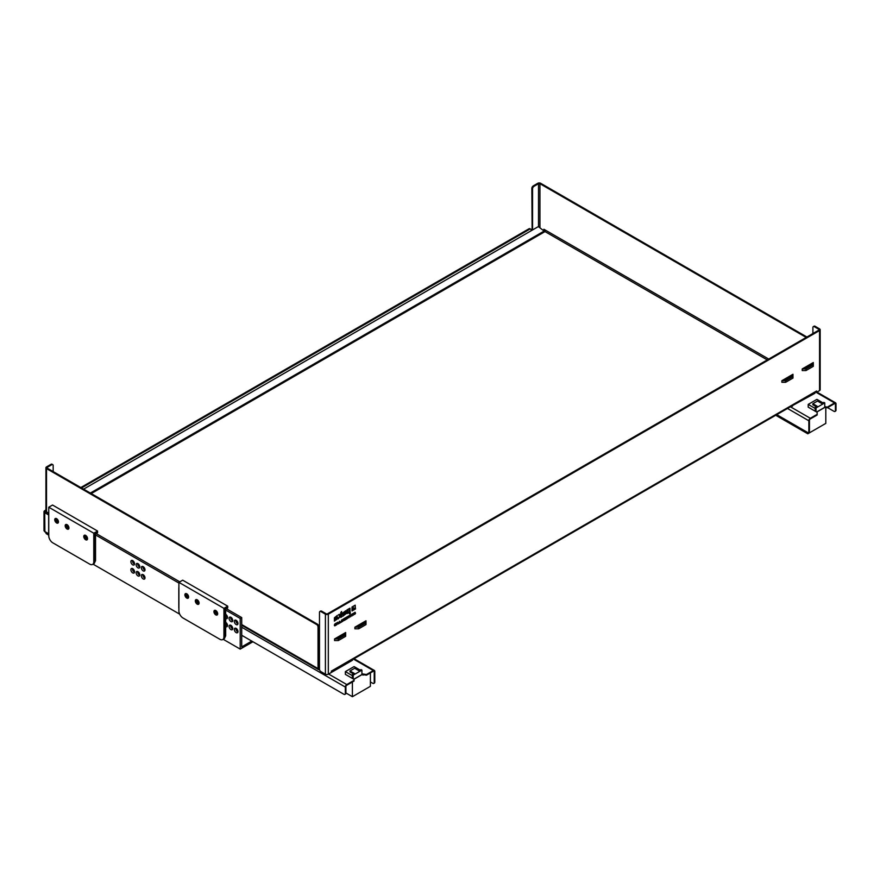 <?xml version="1.0" encoding="UTF-8"?>
<svg xmlns="http://www.w3.org/2000/svg" width="880" height="880" viewBox="0 0 880 880"><rect width="100%" height="100%" fill="white"/><g stroke="black" fill="none" stroke-linecap="round" stroke-linejoin="round"><path stroke-width="1.32" d="M824.758 406.648L827.31 407.121L834.548 402.941A2.057 1.188 -60 0 1 835.571 402.842A2.057 1.188 -60 0 1 836 403.777L836 410.157L835.417 410.487A2.057 1.188 60 0 1 834.999 411.433A2.057 1.188 60 0 1 833.965 411.323L827.574 407.638M835.241 411.191A2.057 1.188 -120 0 0 835.571 411.092A2.057 1.188 -120 0 0 836 410.157M776.754 414.656L807.411 432.366A2.057 1.188 60 0 0 808.445 432.465L809.017 432.124A2.057 1.188 -120 0 0 809.446 431.189L809.446 420.288A1.023 0.594 120 0 1 810.172 419.023L817.146 414.997L817.146 414.326L810.315 418.275L790.416 406.78M787.501 408.452L808.863 420.783L808.863 431.519A2.057 1.188 60 0 1 808.445 432.465M370.403 681.945L372.757 683.309A2.057 1.188 60 0 0 373.791 683.408L374.374 683.067A2.057 1.188 -120 0 0 374.792 682.132L374.792 671.396A2.057 1.188 -60 0 0 374.374 670.461A2.057 1.188 -60 0 0 373.34 670.56L366.52 674.498L366.52 675.169L373.483 671.143L374.209 671.561L374.209 682.462A2.057 1.188 60 0 1 373.791 683.408M816.541 392.337L815.815 391.424L815.089 391.842L816.541 390.995L816.541 392.337L819.555 390.599A2.057 1.188 0 0 0 820.16 389.763L820.16 329.714A2.057 1.188 0 0 0 819.555 328.878L815.089 326.293A2.057 1.188 -120 0 0 814.055 326.194L813.329 326.612A2.057 1.188 60 0 1 814.352 326.711L818.829 329.296A1.023 0.594 180 0 1 818.829 330.132L327.591 613.756A1.023 0.594 180 0 1 326.139 613.756L321.662 611.171A2.057 1.188 -120 0 0 320.628 611.061L319.902 611.49A2.057 1.188 60 0 1 320.936 611.589L321.662 611.171M319.484 668.613A1.023 0.594 -60 0 1 318.758 668.195L319.484 669.449A2.057 1.188 -60 0 1 318.45 669.559A2.057 1.188 -60 0 1 318.032 668.613L318.032 627.022L318.758 626.593A2.057 1.188 -120 0 0 317.306 624.085L47.245 468.171A1.023 0.594 180 0 1 47.245 467.335L51.722 464.75A2.057 1.188 -60 0 1 52.745 464.64A2.057 1.188 -60 0 1 53.174 465.586L53.174 471.592M330.055 673.211L352.539 660.231L352.539 659.582M819.555 390.599L819.555 330.55L328.317 614.174L328.317 674.212L331.331 672.474L331.331 671.132L332.783 670.285L815.089 391.842A2.057 1.188 -120 0 1 814.66 392.777L332.365 671.231A2.057 1.188 -120 0 0 332.783 670.285M345.334 693.44L345.334 687.06A2.057 1.188 -60 0 1 346.786 684.552L354.024 680.372L354.024 681.043L346.643 685.3A1.023 0.594 120 0 0 345.917 686.554L345.917 693.099L345.334 693.44A2.057 1.188 60 0 1 344.916 694.375A2.057 1.188 60 0 1 343.882 694.276L241.714 635.283M345.158 694.133A2.057 1.188 -120 0 0 345.488 694.045A2.057 1.188 -120 0 0 345.917 693.099M374.209 671.561A1.023 0.594 120 0 0 373.483 671.143M808.863 420.783A2.057 1.188 -60 0 1 810.315 418.275M835.417 410.487L835.417 403.953A1.023 0.594 120 0 0 834.691 403.524L827.31 407.792L824.758 407.319L816.618 412.016M827.31 407.121L827.31 407.792M817.146 414.326L817.146 412.313L808.203 407.154L808.203 404.404L815.166 408.43L815.166 411.18L815.166 407.418L817.201 406.241L812.845 403.733L817.498 401.049L821.854 403.568L823.889 402.391L824.758 402.897L824.758 407.319M814.913 392.535L814.913 393.283L791.868 405.944M354.024 680.372L354.024 679.36L345.367 674.366L345.367 671.616L352.341 675.642L352.341 678.392L352.341 674.63L353.21 675.136L353.21 678.898M361.922 673.86L366.52 674.498M366.52 675.169L361.922 674.531L353.793 679.228M336.93 638.352L344.63 634.469L337.909 638.352L335.588 638.352L344.63 633.127L344.63 634.469M784.245 380.094L791.945 376.211L785.235 380.094L782.914 380.094L791.945 374.869L791.945 376.211M804.584 368.346L812.284 364.474L805.574 368.346L803.242 368.346L812.284 363.132L812.284 364.474M357.258 626.604L364.958 622.732L358.248 626.604L355.927 626.604L364.958 621.39L364.958 622.732M805.992 368.94L805.992 370.557L802.219 370.557L802.219 368.94L805.992 368.94L813.307 364.716L813.307 362.538L812.284 363.132M813.307 364.716L813.307 366.333L805.992 370.557M802.219 368.94L803.242 368.346M354.893 627.198L358.677 627.198L358.677 628.815L354.893 628.815L354.893 627.198L355.927 626.604M364.958 621.39L365.992 620.796L365.992 624.591L358.677 628.815M342.749 616.286L345.081 613.437L342.771 614.581L342.606 613.052L345.785 610.775L345.95 613.8L342.749 616.286M340.758 617.441L340.296 616.011L338.36 618.827L339.757 615.703L338.338 614.878L339.339 614.306L340.758 615.065L340.758 612.656L341.616 611.523L341.616 616.946L340.758 617.441M352.022 610.94L352.022 606.98L352.869 606.496L352.869 608.707A1.111 0.638 120 0 0 353.65 609.158L354.376 608.74L354.376 609.576L352.022 610.94M342.606 620.202L343.937 618.662L343.937 620.642L343.211 620.246L342.485 621.478L342.683 620.312M337.678 622.281L337.986 624.074L337.7 622.776L336.6 624.877L336.6 622.897L336.886 624.195L337.678 622.281M355.553 613.272C353.232 616.847 355.806 610.841 354.508 613.14L354.211 613.316C356.576 609.961 353.661 616.077 355.256 613.448L355.553 613.272C353.232 616.847 355.806 610.841 354.508 613.14L354.695 612.425M354.211 613.316C356.576 609.961 353.661 616.077 355.256 613.448L354.464 614.042M347.952 618.046L346.544 619.135L347.567 618.244L346.566 617.144L347.875 616.396L346.951 617.221L347.952 618.046L346.544 618.86M341.814 619.883L341.814 621.863L340.648 622.534L341.814 619.883M350.768 614.713L350.471 616.869L350.768 614.713M349.833 615.252L348.997 617.716L348.447 616.055L349.833 615.252M345.884 617.54L345.884 619.52L344.63 620.235L345.576 619.388L345.576 618.816L344.718 619.311L345.576 618.013L344.652 618.255L345.884 617.54M339.548 621.192L340.208 622.798L338.569 623.733L339.548 621.192M352.671 613.624L353.023 614.944L353.639 613.063L353.188 615.296L352.528 614.163L351.879 616.055L351.406 614.35L352.033 615.516L352.671 613.624M335.588 623.491L335.104 625.735C334.114 625.669 334.114 625.02 335.104 623.766L335.819 623.348L335.819 625.328L334.587 625.823M355.498 608.938L354.75 609.367L354.75 608.102L353.254 608.487L353.254 606.276L355.047 605.242L355.498 608.938L354.75 609.092M337.293 615.483L335.412 618.068L337.579 617.001L337.744 618.552L334.411 621.104L334.411 617.793L337.293 615.483M349.734 608.3L350.284 613.382L349.426 613.877L349.426 612.436L347.127 613.558L346.951 609.906L349.734 608.3M334.565 638.935L338.338 638.935L338.338 640.552L334.565 640.552L334.565 638.935L335.588 638.352M344.63 633.127L345.653 632.533L345.653 636.328L338.338 640.552M781.88 380.688L785.664 380.688L785.664 382.294L781.88 382.294L781.88 380.688L782.914 380.094M791.945 374.869L792.968 374.275L792.968 378.07L785.664 382.294M785.664 380.688L792.968 376.464M358.677 627.198L365.992 622.974M338.338 638.935L345.653 634.722M360.184 670.109L354.079 666.589L345.367 671.616M823.009 402.897L816.915 399.366L808.203 404.404M363.033 674.498L363.033 675.169M825.572 407.121L825.572 407.792M792.429 405.614L792.429 406.263M345.653 610.731L345.719 613.668L342.749 616.022M345.081 613.437L342.672 614.482M344.839 611.853L343.541 612.326L343.464 613.426M341.385 611.655L341.385 616.814L340.758 617.177M339.526 615.571L338.338 614.878M340.758 616.275L340.065 615.879L338.525 618.464M354.145 608.872L352.022 610.665M352.638 606.628L352.638 608.564A1.111 0.638 120 0 0 352.99 609.125M343.112 620.037L342.562 621.159M343.211 620.246L342.815 621.291M343.706 618.794L343.64 620.543M342.914 619.267L343.145 620.015L343.64 619.113L343.145 620.015M343.64 619.113L342.958 619.245M336.655 622.864L336.886 624.195M337.755 622.226L337.7 623.975M354.783 614.141L354.211 614.394M347.875 616.693L346.72 617.089L347.721 617.903M341.583 620.026L341.583 621.731L340.648 622.27M350.537 614.845L350.471 616.594M348.997 616.044L348.447 616.088M349.833 615.56L349.063 615.736L348.997 617.452M345.576 618.013L344.652 618.288M345.576 618.816L344.718 619.047M345.642 617.672L345.642 619.388L344.63 619.971M339.405 621.28L339.812 622.754M351.527 614.284L352.033 615.516M352.506 613.723L353.023 614.944M335.511 623.81L335.225 625.394L334.972 623.854M335.225 623.975L334.994 625.251M355.223 605.176L355.256 608.795M354.75 608.102L353.276 608.641M337.447 616.968L336.952 619.366L334.411 620.84M337.062 615.615L335.489 616.968L335.412 618.068M336.776 617.969L335.478 618.453L335.39 619.828L337.018 618.519L335.709 618.585L335.39 619.828M349.426 612.436L347.028 613.47M349.987 608.234L350.053 613.25L349.426 613.613M349.206 609.554L347.589 610.203L347.831 612.139M344.751 611.886L343.541 613.558L345.081 612.777L344.52 611.754M339.13 622.622L339.394 621.61L339.13 622.622M347.589 610.203L347.908 612.26L349.448 611.49L349.448 609.774L347.82 610.346M331.331 671.132A2.057 1.188 -120 0 0 332.365 671.231M318.758 668.195L318.758 626.593M544.797 231.231A1.023 0.594 120 0 0 545.347 230.109L543.895 229.262L543.895 230.439M812.174 363.968L812.174 363.187M532.565 229.933L532.565 188.815A2.057 1.188 -60 0 1 534.017 186.296L533.291 185.878L537.768 183.293A2.057 1.188 0 0 1 540.672 183.293L806.916 337.007M811.448 363.616L811.448 364.386M819.555 330.55A2.057 1.188 0 0 0 820.16 329.714M812.9 333.553L812.9 327.547A2.057 1.188 60 0 1 813.329 326.612M328.317 674.212A2.057 1.188 180 0 1 325.413 674.212L320.936 671.627A2.057 1.188 60 0 1 319.484 669.119L319.484 612.425A2.057 1.188 60 0 1 319.902 611.49M328.317 614.174A2.057 1.188 180 0 1 325.413 614.174L320.936 611.589M81.532 487.96L529.661 229.229A2.057 1.188 -60 0 1 530.684 229.13A2.057 1.188 -60 0 1 531.113 230.076L531.113 230.78M80.806 487.542L528.935 228.811L529.661 229.229M46.519 532.807L46.519 533.83L48.763 535.128M46.519 533.83A2.057 1.188 180 0 1 45.925 532.994L45.925 532.455M317.306 624.085L316.58 624.503L46.519 468.589A2.057 1.188 180 0 1 45.925 467.753A2.057 1.188 180 0 1 46.519 466.906L50.996 464.332L51.722 464.75M534.017 186.296L538.494 183.711A1.023 0.594 180 0 1 539.946 183.711L806.19 337.425M532.125 230.197L531.839 188.397L532.565 188.815M316.58 624.503A2.057 1.188 60 0 1 318.032 627.022M530.684 229.13L529.958 228.712A2.057 1.188 120 0 0 528.935 228.811M52.745 464.64L52.019 464.222A2.057 1.188 120 0 0 50.996 464.332M533.291 185.878A2.057 1.188 120 0 0 531.839 188.397M83.589 489.148L538.351 226.6L544.874 231.671L91.245 493.57M66.451 524.436A2.662 1.54 -120 0 0 68.222 528.341A2.662 1.54 -120 0 0 68.838 528.572A2.629 1.518 60 0 1 68.222 528.319A2.629 1.518 60 0 1 66.473 524.436M66.946 524.612A2.629 1.518 -120 0 0 68.805 527.978A2.629 1.518 -120 0 0 68.937 528.055M87.439 539.286A2.629 1.518 60 0 1 86.812 539.044A2.629 1.518 60 0 1 85.063 535.172M85.547 535.337A2.629 1.518 -120 0 0 87.395 538.714A2.629 1.518 -120 0 0 87.527 538.78M93.72 563.772L94.952 561.121L94.952 533.61L97.57 532.103L94.952 533.61L94.952 561.121A5.753 3.322 -120 0 1 93.764 563.75L95.535 560.791L93.786 561.792A5.753 3.322 60 0 1 92.598 564.421A5.753 3.322 60 0 1 89.716 564.135L52.822 542.839A5.753 3.322 60 0 1 48.763 535.799L48.763 507.21L93.786 533.214L97.57 531.036L52.536 505.032L48.763 507.21M58.355 522.533A2.662 1.54 -120 0 1 56.441 520.894A2.662 1.54 -120 0 1 55.979 518.419A2.64 1.529 -120 0 0 56.441 520.894A2.64 1.529 -120 0 0 58.355 522.522M97.57 531.036L97.57 532.774L95.535 533.951L95.535 560.791M56.496 518.595A2.629 1.518 -120 0 0 58.454 522.005M85.657 539.737A2.662 1.54 60 0 1 83.919 537.405A2.662 1.54 60 0 1 84.326 535.271A2.662 1.54 60 0 1 86.988 536.8A2.662 1.54 60 0 1 86.988 539.869A2.662 1.54 60 0 1 85.657 539.737M85.041 535.161A2.662 1.54 -120 0 0 86.812 539.077A2.662 1.54 -120 0 0 87.428 539.308M67.067 529.012A2.662 1.54 60 0 1 65.329 526.669A2.662 1.54 60 0 1 65.736 524.535A2.662 1.54 60 0 1 68.387 526.075A2.662 1.54 60 0 1 68.387 529.144A2.662 1.54 60 0 1 67.067 529.012M93.786 561.792L93.786 533.214M57.981 523.039A2.629 1.518 60 0 1 57.904 523.083A2.629 1.518 60 0 1 55.286 521.554A2.629 1.518 60 0 1 55.275 518.529A2.629 1.518 60 0 1 57.871 519.97A2.629 1.518 60 0 1 57.981 523.039M198.99 603.691A2.629 1.518 60 0 1 198.374 603.449A2.629 1.518 60 0 1 196.614 599.577M197.098 599.742A2.629 1.518 -120 0 0 198.946 603.119A2.629 1.518 -120 0 0 199.089 603.185M217.58 614.427A2.629 1.518 60 0 1 216.964 614.185A2.629 1.518 60 0 1 215.215 610.313M217.547 613.855A2.629 1.518 -120 0 0 217.679 613.921A2.585 1.496 60 0 1 215.721 610.5A2.629 1.518 -120 0 0 217.547 613.855M223.872 638.913L225.093 636.262L225.093 608.751L227.711 607.244L225.093 608.751L225.093 636.262A5.753 3.322 -120 0 1 223.905 638.891L225.676 635.921L223.938 636.933A5.753 3.322 60 0 1 222.739 639.562A5.753 3.322 60 0 1 219.868 639.276L182.974 617.98A5.753 3.322 60 0 1 178.904 610.929L178.904 582.351L223.938 608.355L227.711 606.166L182.688 580.173L178.904 582.351M186.142 593.56A2.64 1.529 -120 0 0 186.593 596.035A2.64 1.529 -120 0 0 188.507 597.663A2.662 1.54 -120 0 1 186.582 596.035A2.662 1.54 -120 0 1 186.131 593.56M227.711 606.166L227.711 607.915L225.676 609.092L225.676 635.921M186.637 593.736A2.629 1.518 -120 0 0 188.606 597.146A2.585 1.496 60 0 1 186.67 593.747M215.798 614.878A2.662 1.54 60 0 1 214.06 612.535A2.662 1.54 60 0 1 214.467 610.412A2.662 1.54 60 0 1 217.129 611.941A2.662 1.54 60 0 1 217.129 615.01A2.662 1.54 60 0 1 215.798 614.878M215.182 610.302A2.662 1.54 -120 0 0 216.964 614.207A2.662 1.54 -120 0 0 217.58 614.449M197.208 604.153A2.662 1.54 60 0 1 195.47 601.81A2.662 1.54 60 0 1 195.877 599.676A2.662 1.54 60 0 1 198.539 601.205A2.662 1.54 60 0 1 198.539 604.274A2.662 1.54 60 0 1 197.208 604.153M196.592 599.577A2.662 1.54 -120 0 0 198.374 603.482A2.662 1.54 -120 0 0 198.979 603.713M223.938 636.933L223.938 608.355M188.133 598.169A2.629 1.518 60 0 1 188.045 598.224A2.629 1.518 60 0 1 185.438 596.695A2.629 1.518 60 0 1 185.416 593.67A2.629 1.518 60 0 1 188.023 595.111A2.629 1.518 60 0 1 188.133 598.169M45.65 510.686L45.65 511.357L45.925 510.532M48.664 513.095L45.65 511.357M824.879 407.385L816.739 412.082M807.796 432.52L807.796 433.785L825.803 423.39L825.803 407.792M807.796 433.785L775.709 415.261M824.758 402.897L816.046 407.924L816.046 411.675M816.046 407.924L815.166 407.418M812.845 403.733L812.845 404.734L816.332 406.747M237.941 623.821A2.585 1.496 60 0 1 235.84 620.18M236.137 620.323A2.585 1.496 60 0 1 237.831 622.611A2.585 1.496 60 0 1 237.435 624.679A2.585 1.496 60 0 1 234.839 623.183A2.585 1.496 60 0 1 234.839 620.202A2.585 1.496 60 0 1 236.137 620.323M232.716 628.859A2.585 1.496 60 0 1 230.615 625.218M230.912 625.361A2.585 1.496 60 0 1 232.595 627.638A2.585 1.496 60 0 1 232.199 629.717A2.585 1.496 60 0 1 229.614 628.221A2.585 1.496 60 0 1 229.614 625.229A2.585 1.496 60 0 1 230.912 625.361M227.48 625.834A2.585 1.496 60 0 1 225.676 623.898M225.676 622.336A2.585 1.496 60 0 1 227.37 624.624A2.585 1.496 60 0 1 226.974 626.692A2.585 1.496 60 0 1 225.676 626.56M232.716 620.807A2.585 1.496 60 0 1 230.615 617.166M230.912 617.309A2.585 1.496 60 0 1 232.595 619.586A2.585 1.496 60 0 1 232.199 621.665A2.585 1.496 60 0 1 229.614 620.169A2.585 1.496 60 0 1 229.614 617.177A2.585 1.496 60 0 1 230.912 617.309M237.941 631.873A2.585 1.496 60 0 1 235.84 628.232M236.137 628.375A2.585 1.496 60 0 1 237.831 630.663A2.585 1.496 60 0 1 237.435 632.731A2.585 1.496 60 0 1 234.839 631.235A2.585 1.496 60 0 1 234.839 628.254A2.585 1.496 60 0 1 236.137 628.375M227.48 617.782A2.585 1.496 60 0 1 225.676 615.846M225.676 614.284A2.585 1.496 60 0 1 227.37 616.572A2.585 1.496 60 0 1 226.974 618.64A2.585 1.496 60 0 1 225.676 618.519M199.089 603.152A2.585 1.496 60 0 1 197.131 599.764M139.755 567.138A2.585 1.496 60 0 1 137.654 563.497M139.777 566.808A2.585 1.496 60 0 1 139.238 567.996A2.585 1.496 60 0 1 136.653 566.5A2.585 1.496 60 0 1 136.653 563.508A2.585 1.496 60 0 1 138.644 564.201A2.585 1.496 60 0 1 139.777 566.808M144.98 570.152A2.585 1.496 60 0 1 142.879 566.511M145.002 569.822A2.585 1.496 60 0 1 144.463 571.01A2.585 1.496 60 0 1 141.878 569.514A2.585 1.496 60 0 1 141.878 566.522A2.585 1.496 60 0 1 143.88 567.215A2.585 1.496 60 0 1 145.002 569.822M58.465 521.972A2.585 1.496 60 0 1 56.518 518.606M134.519 572.165A2.585 1.496 60 0 1 132.418 568.524M134.541 571.835A2.585 1.496 60 0 1 134.013 573.023A2.585 1.496 60 0 1 131.417 571.527A2.585 1.496 60 0 1 131.417 568.535A2.585 1.496 60 0 1 133.419 569.228A2.585 1.496 60 0 1 134.541 571.835M139.755 575.179A2.585 1.496 60 0 1 137.654 571.549M139.777 574.86A2.585 1.496 60 0 1 139.238 576.037A2.585 1.496 60 0 1 136.653 574.552A2.585 1.496 60 0 1 136.653 571.56A2.585 1.496 60 0 1 138.644 572.253A2.585 1.496 60 0 1 139.777 574.86M144.98 578.204A2.585 1.496 60 0 1 142.879 574.563M145.002 577.874A2.585 1.496 60 0 1 144.463 579.062A2.585 1.496 60 0 1 141.878 577.566A2.585 1.496 60 0 1 141.878 574.574A2.585 1.496 60 0 1 143.88 575.267A2.585 1.496 60 0 1 145.002 577.874M134.519 564.113A2.585 1.496 60 0 1 132.418 560.472M134.541 563.783A2.585 1.496 60 0 1 134.013 564.971A2.585 1.496 60 0 1 131.417 563.475A2.585 1.496 60 0 1 131.417 560.494A2.585 1.496 60 0 1 133.419 561.187A2.585 1.496 60 0 1 134.541 563.783M87.527 538.747A2.585 1.496 60 0 1 85.569 535.359M68.937 528.022A2.585 1.496 60 0 1 66.979 524.623M353.903 679.294L362.043 674.597M251.768 641.091L241.714 646.888L241.714 617.573L240.207 618.442L240.207 649.11L252.923 641.762M240.207 649.11L223.212 639.298M179.696 614.174L93.06 564.157M370.403 672.925L370.403 686.312L352.396 696.707L345.917 692.967M352.396 696.707L352.396 681.978M241.714 617.573L226.347 608.707M179.806 581.834L96.195 533.566M240.207 618.442L225.676 610.06M178.904 583.055L95.535 534.919M353.21 675.136L361.922 670.109L361.053 669.603L359.018 670.78L354.662 668.261L350.009 670.945L354.376 673.464L352.341 674.63M361.922 670.109L361.922 674.531M350.009 670.945L350.009 671.946L353.496 673.959M531.916 230.032L531.443 230.582M545.028 229.922L545.028 230.989M544.115 229.394L543.983 230.494M241.714 627.231L345.334 687.06M374.792 682.132L374.209 682.462M809.446 431.189L808.863 431.519M834.691 403.524L835.417 403.953M815.199 391.776L834.548 402.941M346.786 684.552L328.603 674.047M353.43 659.065L373.34 670.56M544.874 231.506L767.261 359.909M132.484 561.484L134.277 562.529M137.709 564.509L139.502 565.543M142.945 567.523L144.738 568.557M225.676 615.296L227.238 616.198M230.67 618.178L232.463 619.212M235.906 621.192L237.699 622.237M241.714 624.558L318.032 668.613M545.347 230.109L768.713 359.062M818.829 330.132L818.829 329.296M325.413 674.212L325.413 614.174M46.519 468.589L46.519 511.863M47.245 467.335L47.245 468.171M538.494 226.699L538.494 183.711M539.946 183.711L539.946 227.7M814.352 326.711L815.089 326.293M544.511 230.857L90.365 493.053M544.874 231.539L91.135 493.504M45.925 509.718L44 511.698A2.464 1.419 -0 0 1 44.726 510.686L45.925 509.993M48.763 533.819L44.726 531.487A2.464 1.419 180 0 1 44 530.475L44 511.698A2.464 1.419 -0 0 0 44.726 512.699L48.664 514.976M48.664 513.634L45.298 511.698L44.726 512.699L44.891 531.861L44 530.475M45.298 511.698A1.639 0.946 180 0 1 45.298 510.356M531.102 229.878L531.839 229.449M543.983 229.889L545.325 230.318M345.488 694.045L344.916 694.375M835.571 411.092L834.999 411.433M816.959 392.095L835.571 402.842M354.035 658.713L374.374 670.461M318.45 669.559L241.714 625.251M237.93 623.062L236.225 622.083M232.705 620.048L231 619.058M227.469 617.023L225.764 616.044M144.969 569.393L143.264 568.403M139.744 566.379L138.039 565.389M134.508 563.354L132.803 562.375M45.925 467.753L45.925 511.511M92.598 564.421L93.764 563.75M48.664 532.818L48.664 512.699M222.739 639.562L223.905 638.891M178.805 607.959L178.805 587.829M48.763 534.094L44.891 531.861M531.839 229.174L531.058 229.625"/></g></svg>
